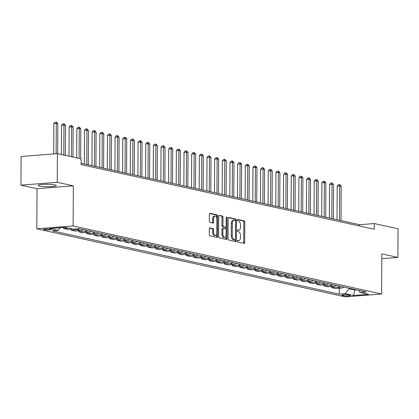 <?xml version="1.0" encoding="UTF-8"?>
<svg xmlns="http://www.w3.org/2000/svg" width="419" height="419" viewBox="0 0 419 419"><rect width="100%" height="100%" fill="white"/><g stroke="black" fill="none" stroke-linecap="round" stroke-linejoin="round"><path stroke-width="0.63" d="M237.28 241.082A0.796 0.419 85.5 0 0 237.693 241.962L244.083 243.376A1.137 0.597 85.5 0 0 244.177 243.381A1.137 0.597 85.5 0 0 244.691 242.381L244.796 222.133A1.137 0.597 85.5 0 0 244.204 220.876L237.814 219.462A0.796 0.419 85.5 0 0 237.746 219.462A0.796 0.419 85.5 0 0 237.39 220.158A0.796 0.419 85.5 0 0 237.803 221.038L238.631 221.222A3.635 1.912 85.5 0 1 240.537 225.244L240.527 226.936A3.635 1.912 85.5 0 1 238.888 230.131A3.635 1.912 85.5 0 1 238.584 230.11L237.756 229.926A0.796 0.419 85.5 0 0 237.688 229.921A0.796 0.419 85.5 0 0 237.332 230.623A0.796 0.419 85.5 0 0 237.751 231.503L238.579 231.686A3.635 1.912 85.5 0 1 240.48 235.708L240.475 237.395A3.635 1.912 85.5 0 1 238.835 240.595A3.635 1.912 85.5 0 1 238.531 240.574L237.704 240.391A0.796 0.419 85.5 0 0 237.636 240.386A0.796 0.419 85.5 0 0 237.28 241.082M39.564 186.115A9.024 1.215 -179.7 0 0 49.699 186.691A9.024 1.215 -179.7 0 0 56.24 185.554A9.024 1.215 -179.7 0 0 54.868 184.905A9.024 1.215 -179.7 0 0 44.733 184.329A9.024 1.215 -179.7 0 0 38.197 185.46A9.024 1.215 -179.7 0 0 39.564 186.115M44.178 229.701A3.703 0.498 -179.7 0 0 48.337 229.937A3.703 0.498 -179.7 0 0 51.018 229.471A3.703 0.498 -179.7 0 0 50.458 229.203A3.703 0.498 -179.7 0 0 46.3 228.968A3.703 0.498 -179.7 0 0 43.613 229.434A3.703 0.498 -179.7 0 0 44.178 229.701M209.935 227.899A1.137 0.597 85.5 0 0 209.84 227.894A1.137 0.597 85.5 0 0 209.327 228.894L209.301 234.572A1.137 0.597 85.5 0 0 209.893 235.829L216.99 237.395A1.137 0.597 85.5 0 0 217.089 237.405A1.137 0.597 85.5 0 0 217.597 236.405L217.707 216.157A1.137 0.597 85.5 0 0 217.11 214.895L210.013 213.329A1.137 0.597 85.5 0 0 209.919 213.323A1.137 0.597 85.5 0 0 209.406 214.324L209.369 221.185A1.137 0.597 85.5 0 0 209.966 222.442L213.004 223.112A1.137 0.597 85.5 0 0 213.098 223.123A1.137 0.597 85.5 0 0 213.611 222.122L213.627 218.718A3.038 1.597 85.5 0 1 214.999 216.047A3.038 1.597 85.5 0 1 216.843 219.43L216.775 232.76A3.038 1.597 85.5 0 1 215.403 235.431A3.038 1.597 85.5 0 1 213.559 232.047L213.57 229.827A1.137 0.597 85.5 0 0 212.972 228.57L209.746 227.915M73.33 185.832L57.251 182.286L57.398 153.632L21.102 156.497L20.95 185.151L37.034 188.697L36.825 228.811L73.121 225.951L73.33 185.832L37.034 188.697M381.793 258.712L397.898 257.439L381.819 253.893L381.609 294.007L73.121 225.951M397.898 257.439L398.05 228.784L374.308 223.547L359.591 224.71L81.118 163.274M57.398 153.632L81.139 158.869L81.113 164.599L374.277 229.277L374.308 223.547M228.004 238.699A1.137 0.597 85.5 0 0 228.596 239.956L235.693 241.522A1.137 0.597 85.5 0 0 235.792 241.533A1.137 0.597 85.5 0 0 236.3 240.532L236.41 220.279A1.137 0.597 85.5 0 0 235.813 219.022L228.716 217.456A1.137 0.597 85.5 0 0 228.622 217.451A1.137 0.597 85.5 0 0 228.109 218.451L228.004 238.699M226.344 239.459L219.247 237.892A1.137 0.597 85.5 0 1 218.65 236.635L218.76 216.387A1.137 0.597 85.5 0 1 219.268 215.387A1.137 0.597 85.5 0 1 219.362 215.392L222.4 216.063A1.137 0.597 85.5 0 1 222.997 217.32L222.955 225.537A1.137 0.597 85.5 0 0 223.552 226.794L225.563 227.239A1.137 0.597 85.5 0 0 225.658 227.245A1.137 0.597 85.5 0 0 226.171 226.244L226.218 217.697A0.796 0.419 85.5 0 1 226.574 216.995A0.796 0.419 85.5 0 1 227.056 217.88L226.951 238.469A1.137 0.597 85.5 0 1 226.438 239.469A1.137 0.597 85.5 0 1 226.344 239.459M349.713 295.259L348.367 294.96A3.588 0.482 -179.7 0 0 344.339 294.73A3.588 0.482 -179.7 0 0 341.736 295.18A3.588 0.482 -179.7 0 0 342.281 295.437L343.632 295.735A3.588 0.482 -179.7 0 0 347.66 295.966A3.588 0.482 -179.7 0 0 350.258 295.515A3.588 0.482 -179.7 0 0 349.713 295.259M36.825 228.811L345.308 296.872L381.609 294.007M358.261 290.252L360.288 292.478L366.227 292.006L79.186 228.68L73.246 229.151L64.976 227.323L49.871 228.517L58.141 230.34L52.207 230.811L339.243 294.138L345.183 293.667L349.132 288.775L349.132 288.235M360.288 292.478L368.563 294.3L353.453 295.495L345.183 293.667M57.251 182.286L20.95 185.151M354.951 289.524L354.951 290.058L356.747 289.917M349.132 288.775L354.951 290.058L353.453 295.495M359.586 226.04L359.591 224.71M339.275 288.22L339.243 294.138M331.618 286.533L331.612 287.633L335.593 288.513L341.532 288.042A4.625 3.886 -77.6 0 0 343.769 287.052M323.96 284.841L323.955 285.947L327.936 286.821L333.87 286.355A4.625 3.886 -77.6 0 0 336.106 285.365M316.303 283.155L316.298 284.255L320.278 285.135L326.212 284.663A4.625 3.886 -77.6 0 0 328.449 283.673M308.641 281.463L308.635 282.563L312.621 283.443L318.555 282.977A4.625 3.886 -77.6 0 0 320.792 281.987M300.983 279.772L300.978 280.877L304.959 281.751L310.898 281.285A4.625 3.886 -77.6 0 0 313.134 280.295M293.326 278.085L293.321 279.185L297.301 280.065L303.236 279.593A4.625 3.886 -77.6 0 0 305.472 278.604M285.669 276.393L285.664 277.498L289.644 278.373L295.578 277.907A4.625 3.886 -77.6 0 0 297.815 276.917M278.007 274.707L278.001 275.807L281.987 276.687L287.921 276.215A4.625 3.886 -77.6 0 0 290.158 275.225M270.349 273.015L270.344 274.115L274.325 274.995L280.264 274.529A4.625 3.886 -77.6 0 0 282.5 273.539M262.692 271.323L262.687 272.429L266.667 273.308L272.601 272.837A4.625 3.886 -77.6 0 0 274.838 271.847M255.035 269.637L255.03 270.737L259.01 271.617L264.944 271.151A4.625 3.886 -77.6 0 0 267.181 270.155M247.372 267.945L247.367 269.05L251.353 269.925L257.287 269.459A4.625 3.886 -77.6 0 0 259.523 268.469M239.715 266.259L239.71 267.359L243.69 268.239L249.63 267.767A4.625 3.886 -77.6 0 0 251.866 266.777M232.058 264.567L232.053 265.667L236.033 266.547L241.967 266.081A4.625 3.886 -77.6 0 0 244.204 265.091M224.401 262.875L224.395 263.98L228.376 264.86L234.31 264.389A4.625 3.886 -77.6 0 0 236.546 263.399M216.738 261.189L216.733 262.289L220.719 263.169L226.653 262.703A4.625 3.886 -77.6 0 0 228.889 261.707M209.081 259.497L209.076 260.602L213.056 261.477L218.996 261.011A4.625 3.886 -77.6 0 0 221.232 260.021M201.424 257.811L201.419 258.911L205.399 259.79L211.333 259.319A4.625 3.886 -77.6 0 0 213.575 258.329M193.767 256.119L193.761 257.219L197.742 258.099L203.676 257.633A4.625 3.886 -77.6 0 0 205.912 256.643M186.104 254.427L186.099 255.532L190.085 256.412L196.019 255.941A4.625 3.886 -77.6 0 0 198.255 254.951M178.447 252.741L178.442 253.841L182.422 254.721L188.361 254.254A4.625 3.886 -77.6 0 0 190.598 253.259M170.79 251.049L170.784 252.154L174.765 253.029L180.704 252.563A4.625 3.886 -77.6 0 0 182.941 251.573M163.132 249.363L163.127 250.462L167.108 251.342L173.042 250.871A4.625 3.886 -77.6 0 0 175.278 249.881M155.47 247.671L155.465 248.771L159.45 249.651L165.385 249.185A4.625 3.886 -77.6 0 0 167.621 248.195M147.813 245.979L147.807 247.084L151.793 247.964L157.727 247.493A4.625 3.886 -77.6 0 0 159.964 246.503M140.156 244.293L140.15 245.393L144.131 246.272L150.07 245.806A4.625 3.886 -77.6 0 0 152.307 244.811M132.498 242.601L132.493 243.706L136.474 244.581L142.408 244.115A4.625 3.886 -77.6 0 0 144.644 243.125M124.841 240.915L124.831 242.014L128.816 242.894L134.75 242.423A4.625 3.886 -77.6 0 0 136.987 241.433M117.179 239.223L117.173 240.323L121.159 241.203L127.093 240.736A4.625 3.886 -77.6 0 0 129.33 239.747M109.521 237.536L109.516 238.636L113.497 239.516L119.436 239.045A4.625 3.886 -77.6 0 0 121.672 238.055M101.864 235.845L101.859 236.945L105.839 237.824L111.773 237.358A4.625 3.886 -77.6 0 0 114.01 236.368M94.207 234.153L94.196 235.258L98.182 236.133L104.116 235.667A4.625 3.886 -77.6 0 0 106.353 234.677M86.544 232.466L86.539 233.566L90.525 234.446L96.459 233.975A4.625 3.886 -77.6 0 0 98.695 232.985M78.887 230.775L78.882 231.875L82.862 232.755L88.802 232.288A4.625 3.886 -77.6 0 0 91.038 231.298M71.23 229.088L71.225 230.188L75.205 231.068L81.139 230.597A4.625 3.886 -77.6 0 0 83.376 229.607M63.573 227.438L63.562 228.496L67.548 229.376L72.503 228.984M331.612 287.633L337.546 287.167A4.625 3.886 -77.6 0 0 339.783 286.177M323.955 285.947L329.889 285.475A4.625 3.886 -77.6 0 0 332.126 284.485M316.298 284.255L322.232 283.789A4.625 3.886 -77.6 0 0 324.468 282.794M308.635 282.563L314.575 282.097A4.625 3.886 -77.6 0 0 316.811 281.107M300.978 280.877L306.912 280.405A4.625 3.886 -77.6 0 0 309.149 279.415M293.321 279.185L299.255 278.719A4.625 3.886 -77.6 0 0 301.491 277.729M285.664 277.498L291.598 277.027A4.625 3.886 -77.6 0 0 293.834 276.037M278.001 275.807L283.941 275.341A4.625 3.886 -77.6 0 0 286.177 274.345M270.344 274.115L276.278 273.649A4.625 3.886 -77.6 0 0 278.515 272.659M262.687 272.429L268.621 271.957A4.625 3.886 -77.6 0 0 270.857 270.967M255.03 270.737L260.964 270.271A4.625 3.886 -77.6 0 0 263.2 269.281M247.367 269.05L253.306 268.579A4.625 3.886 -77.6 0 0 255.543 267.589M239.71 267.359L245.644 266.893A4.625 3.886 -77.6 0 0 247.88 265.903M232.053 265.667L237.987 265.201A4.625 3.886 -77.6 0 0 240.223 264.211M224.395 263.98L230.33 263.509A4.625 3.886 -77.6 0 0 232.566 262.519M216.733 262.289L222.672 261.823A4.625 3.886 -77.6 0 0 224.909 260.833M209.076 260.602L215.01 260.131A4.625 3.886 -77.6 0 0 217.246 259.141M201.419 258.911L207.353 258.444A4.625 3.886 -77.6 0 0 209.589 257.455M193.761 257.219L199.695 256.753A4.625 3.886 -77.6 0 0 201.932 255.763M186.099 255.532L192.038 255.061A4.625 3.886 -77.6 0 0 194.275 254.071M178.442 253.841L184.376 253.375A4.625 3.886 -77.6 0 0 186.612 252.385M170.784 252.154L176.718 251.683A4.625 3.886 -77.6 0 0 178.955 250.693M163.127 250.462L169.061 249.996A4.625 3.886 -77.6 0 0 171.298 249.006M155.465 248.771L161.404 248.305A4.625 3.886 -77.6 0 0 163.64 247.315M147.807 247.084L153.742 246.613A4.625 3.886 -77.6 0 0 155.978 245.623M140.15 245.393L146.084 244.926A4.625 3.886 -77.6 0 0 148.321 243.937M132.493 243.706L138.427 243.235A4.625 3.886 -77.6 0 0 140.664 242.245M124.831 242.014L130.77 241.548A4.625 3.886 -77.6 0 0 133.006 240.558M117.173 240.323L123.107 239.857A4.625 3.886 -77.6 0 0 125.344 238.867M109.516 238.636L115.45 238.165A4.625 3.886 -77.6 0 0 117.687 237.175M101.859 236.945L107.793 236.478A4.625 3.886 -77.6 0 0 110.029 235.488M94.196 235.258L100.136 234.787A4.625 3.886 -77.6 0 0 102.372 233.797M86.539 233.566L92.473 233.1A4.625 3.886 -77.6 0 0 94.71 232.11M78.882 231.875L84.816 231.408A4.625 3.886 -77.6 0 0 87.052 230.419M71.225 230.188L77.159 229.717A4.625 3.886 -77.6 0 0 79.395 228.727M63.562 228.496L68.517 228.109M60.273 227.695L58.141 230.34M237.374 240.611L237.547 240.647A3.635 1.912 85.5 0 0 237.851 240.674L238.835 240.595M238.888 230.131L237.908 230.209A3.635 1.912 85.5 0 1 237.604 230.188L237.426 230.146M243.507 243.245A1.137 0.597 85.5 0 0 243.711 242.46L243.816 222.211A1.137 0.597 85.5 0 0 243.219 220.949L237.484 219.687M235.426 220.719L235.426 220.357A1.137 0.597 85.5 0 0 234.834 219.1L228.308 217.66M235.122 241.396A1.137 0.597 85.5 0 0 235.321 240.611L235.326 239.658M235.043 239.804A0.796 0.419 85.5 0 0 235.106 239.809A0.796 0.419 85.5 0 0 235.468 239.108L235.562 221.332A0.796 0.419 85.5 0 0 235.143 220.452L234.273 220.258A3.635 1.912 85.5 0 0 233.964 220.237A3.635 1.912 85.5 0 0 232.325 223.437L232.262 235.588A3.635 1.912 85.5 0 0 234.169 239.61L235.043 239.804L234.059 239.878A0.796 0.419 85.5 0 0 234.127 239.883A0.796 0.419 85.5 0 0 234.19 239.867M233.289 220.336A3.635 1.912 85.5 0 0 232.985 220.315A3.635 1.912 85.5 0 0 231.346 223.51L232.325 223.437M234.059 239.878L233.189 239.689A3.635 1.912 85.5 0 1 231.283 235.661L231.346 223.51M218.959 215.596L222.4 216.063M224.773 227.297A1.137 0.597 85.5 0 1 224.678 227.323A1.137 0.597 85.5 0 1 224.584 227.313L222.568 226.868A1.137 0.597 85.5 0 1 221.97 225.611L222.018 217.398A1.137 0.597 85.5 0 0 221.421 216.141M226.03 226.93L226.019 229.324M225.982 235.955L225.972 238.547L226.951 238.469M222.908 234.059A3.038 1.597 85.5 0 0 224.757 237.437A3.038 1.597 85.5 0 0 226.129 234.766L226.15 230.068A1.137 0.597 85.5 0 0 225.558 228.811L223.542 228.365A1.137 0.597 85.5 0 0 223.447 228.36A1.137 0.597 85.5 0 0 222.934 229.361L222.908 234.059L221.929 234.132A3.038 1.597 85.5 0 0 223.777 237.515L224.757 237.437M223.353 228.381L222.562 228.444A1.137 0.597 85.5 0 0 222.463 228.439A1.137 0.597 85.5 0 0 221.955 229.439L222.934 229.361M221.929 234.132L221.955 229.439M225.768 239.333A1.137 0.597 85.5 0 0 225.972 238.547M215.403 235.431L214.423 235.509A3.038 1.597 85.5 0 1 212.574 232.126L212.59 229.905A1.137 0.597 85.5 0 0 211.993 228.648L209.531 228.104M214.999 216.047L214.015 216.125A3.038 1.597 85.5 0 0 212.648 218.797L213.627 218.718M212.428 222.987A1.137 0.597 85.5 0 0 212.627 222.201L212.648 218.797M216.712 218.179L216.723 216.23A1.137 0.597 85.5 0 0 216.131 214.973L209.605 213.533M216.419 237.269A1.137 0.597 85.5 0 0 216.618 236.484L216.633 233.949M341.008 220.609L341.186 186.314L339.657 185.973L337.206 186.167L337.028 219.729M337.206 186.167L338.405 184.721L339.39 184.643L339.657 185.973L339.479 220.274M339.39 184.643L340.003 184.779L341.186 186.314M333.351 218.922L333.529 184.622L332 184.287L329.544 184.48L329.371 218.042M329.544 184.48L330.748 183.035L331.728 182.956L332 184.287L331.817 218.582M331.728 182.956L332.34 183.093L333.529 184.622M325.694 217.231L325.872 182.935L324.337 182.595L321.886 182.789L321.713 216.351M321.886 182.789L323.091 181.343L324.07 181.265L324.337 182.595L324.159 216.89M324.07 181.265L324.683 181.401L325.872 182.935M318.031 215.539L318.215 181.244L316.68 180.908L314.229 181.102L314.051 214.664M314.229 181.102L315.434 179.651L316.413 179.578L316.68 180.908L316.502 215.204M316.413 179.578L317.026 179.709L318.215 181.244M310.374 213.852L310.552 179.557L309.023 179.217L306.572 179.411L306.394 212.972M306.572 179.411L307.771 177.965L308.756 177.886L309.023 179.217L308.845 213.512M308.756 177.886L309.369 178.023L310.552 179.557M302.717 212.161L302.895 177.866L301.366 177.525L298.909 177.719L298.737 211.281M298.909 177.719L300.114 176.273L301.093 176.195L301.366 177.525L301.182 211.825M301.093 176.195L301.706 176.331L302.895 177.866M295.06 210.474L295.238 176.174L293.703 175.839L291.252 176.032L291.079 209.594M291.252 176.032L292.457 174.587L293.436 174.508L293.703 175.839L293.525 210.134M293.436 174.508L294.049 174.644L295.238 176.174M287.397 208.782L287.581 174.487L286.046 174.147L283.595 174.341L283.417 207.903M283.595 174.341L284.8 172.895L285.779 172.817L286.046 174.147L285.868 208.442M285.779 172.817L286.392 172.953L287.581 174.487M279.74 207.091L279.918 172.796L278.389 172.46L275.938 172.654L275.76 206.216M275.938 172.654L277.137 171.203L278.122 171.13L278.389 172.46L278.211 206.756M278.122 171.13L278.735 171.261L279.918 172.796M272.083 205.404L272.261 171.109L270.732 170.769L268.275 170.962L268.102 204.524M268.275 170.962L269.48 169.517L270.459 169.438L270.732 170.769L270.548 205.064M270.459 169.438L271.072 169.575L272.261 171.109M264.426 203.713L264.604 169.417L263.069 169.082L260.618 169.271L260.445 202.833M260.618 169.271L261.823 167.825L262.802 167.747L263.069 169.082L262.891 203.377M262.802 167.747L263.415 167.883L264.604 169.417M256.763 202.026L256.947 167.726L255.412 167.391L252.961 167.584L252.783 201.146M252.961 167.584L254.165 166.139L255.145 166.06L255.412 167.391L255.234 201.686M255.145 166.06L255.758 166.196L256.947 167.726M249.106 200.334L249.284 166.039L247.755 165.699L245.304 165.893L245.125 199.454M245.304 165.893L246.503 164.447L247.488 164.368L247.755 165.699L247.577 199.994M247.488 164.368L248.1 164.505L249.284 166.039M241.449 198.643L241.627 164.348L240.097 164.012L237.641 164.206L237.468 197.768M237.641 164.206L238.846 162.755L239.825 162.682L240.097 164.012L239.914 198.307M239.825 162.682L240.438 162.813L241.627 164.348M233.792 196.956L233.97 162.661L232.44 162.321L229.984 162.514L229.811 196.076M229.984 162.514L231.188 161.069L232.168 160.99L232.44 162.321L232.257 196.616M232.168 160.99L232.781 161.126L233.97 162.661M226.129 195.264L226.312 160.969L224.778 160.634L222.327 160.823L222.149 194.385M222.327 160.823L223.531 159.377L224.511 159.299L224.778 160.634L224.6 194.929M224.511 159.299L225.123 159.435L226.312 160.969M218.472 193.578L218.65 159.278L217.121 158.942L214.669 159.136L214.491 192.698M214.669 159.136L215.869 157.691L216.853 157.612L217.121 158.942L216.942 193.238M216.853 157.612L217.466 157.748L218.65 159.278M210.815 191.886L210.993 157.591L209.463 157.251L207.007 157.444L206.834 191.006M207.007 157.444L208.212 155.999L209.196 155.92L209.463 157.251L209.28 191.546M209.196 155.92L209.804 156.057L210.993 157.591M203.157 190.195L203.335 155.899L201.806 155.564L199.35 155.758L199.177 189.32M199.35 155.758L200.554 154.307L201.534 154.234L201.806 155.564L201.623 189.859M201.534 154.234L202.147 154.365L203.335 155.899M195.495 188.508L195.678 154.213L194.144 153.873L191.693 154.066L191.514 187.628M191.693 154.066L192.897 152.621L193.877 152.542L194.144 153.873L193.966 188.168M193.877 152.542L194.489 152.678L195.678 154.213M187.838 186.816L188.016 152.521L186.486 152.186L184.035 152.375L183.857 185.942M184.035 152.375L185.235 150.929L186.219 150.85L186.486 152.186L186.308 186.481M186.219 150.85L186.832 150.987L188.016 152.521M180.18 185.13L180.359 150.83L178.829 150.494L176.378 150.688L176.2 184.25M176.378 150.688L177.577 149.243L178.562 149.164L178.829 150.494L178.651 184.789M178.562 149.164L179.175 149.3L180.359 150.83M172.523 183.438L172.701 149.143L171.172 148.803L168.716 148.996L168.543 182.558M168.716 148.996L169.92 147.551L170.9 147.472L171.172 148.803L170.989 183.098M170.9 147.472L171.512 147.608L172.701 149.143M164.861 181.746L165.044 147.451L163.51 147.116L161.058 147.31L160.88 180.872M161.058 147.31L162.263 145.859L163.242 145.786L163.51 147.116L163.331 181.411M163.242 145.786L163.855 145.917L165.044 147.451M157.204 180.06L157.387 145.765L155.852 145.424L153.401 145.618L153.223 179.18M153.401 145.618L154.601 144.173L155.585 144.094L155.852 145.424L155.674 179.72M155.585 144.094L156.198 144.23L157.387 145.765M149.546 178.368L149.724 144.073L148.195 143.738L145.744 143.927L145.566 177.494M145.744 143.927L146.943 142.481L147.928 142.402L148.195 143.738L148.017 178.033M147.928 142.402L148.541 142.539L149.724 144.073M141.889 176.682L142.067 142.381L140.538 142.046L138.081 142.24L137.909 175.802M138.081 142.24L139.286 140.794L140.265 140.716L140.538 142.046L140.355 176.341M140.265 140.716L140.878 140.852L142.067 142.381M134.227 174.99L134.41 140.695L132.875 140.355L130.424 140.548L130.246 174.11M130.424 140.548L131.629 139.103L132.608 139.024L132.875 140.355L132.697 174.65M132.608 139.024L133.221 139.16L134.41 140.695M126.569 173.298L126.753 139.003L125.218 138.668L122.767 138.862L122.589 172.424M122.767 138.862L123.972 137.411L124.951 137.338L125.218 138.668L125.04 172.963M124.951 137.338L125.564 137.474L126.753 139.003M118.912 171.612L119.09 137.317L117.561 136.976L115.11 137.17L114.932 170.732M115.11 137.17L116.309 135.725L117.294 135.646L117.561 136.976L117.383 171.271M117.294 135.646L117.907 135.782L119.09 137.317M111.255 169.92L111.433 135.625L109.904 135.29L107.447 135.478L107.274 169.046M107.447 135.478L108.652 134.033L109.631 133.96L109.904 135.29L109.72 169.585M109.631 133.96L110.244 134.09L111.433 135.625M103.598 168.234L103.776 133.933L102.241 133.598L99.79 133.792L99.617 167.354M99.79 133.792L100.995 132.346L101.974 132.268L102.241 133.598L102.063 167.893M101.974 132.268L102.587 132.404L103.776 133.933M95.935 166.542L96.119 132.247L94.584 131.906L92.133 132.1L91.955 165.662M92.133 132.1L93.337 130.655L94.317 130.576L94.584 131.906L94.406 166.202M94.317 130.576L94.93 130.712L96.119 132.247M88.278 164.85L88.456 130.555L86.927 130.22L84.476 130.414L84.298 163.976M84.476 130.414L85.675 128.963L86.66 128.89L86.927 130.22L86.749 164.515M86.66 128.89L87.272 129.026L88.456 130.555M80.642 158.759L80.799 128.869L79.27 128.528L76.813 128.722L76.661 157.884M76.813 128.722L78.018 127.276L78.997 127.198L79.27 128.528L79.112 158.424M78.997 127.198L79.61 127.334L80.799 128.869M72.985 157.073L73.142 127.177L71.607 126.842L69.156 127.036L69.004 156.193M69.156 127.036L70.361 125.585L71.34 125.511L71.607 126.842L71.45 156.732M71.34 125.511L71.953 125.642L73.142 127.177M65.327 155.381L65.484 125.485L63.95 125.15L61.499 125.344L61.347 154.501M61.499 125.344L62.703 123.898L63.683 123.82L63.95 125.15L63.793 155.046M63.683 123.82L64.296 123.956L65.484 125.485M57.665 153.689L57.822 123.799L56.293 123.458L53.842 123.652L53.679 153.925M53.842 123.652L55.041 122.207L56.026 122.128L56.293 123.458L56.136 153.731M56.026 122.128L56.638 122.264L57.822 123.799M337.546 287.167L341.532 288.042M329.889 285.475L333.87 286.355M322.232 283.789L326.212 284.663M314.575 282.097L318.555 282.977M306.912 280.405L310.898 281.285M299.255 278.719L303.236 279.593M291.598 277.027L295.578 277.907M283.941 275.341L287.921 276.215M276.278 273.649L280.264 274.529M268.621 271.957L272.601 272.837M260.964 270.271L264.944 271.151M253.306 268.579L257.287 269.459M245.644 266.893L249.63 267.767M237.987 265.201L241.967 266.081M230.33 263.509L234.31 264.389M222.672 261.823L226.653 262.703M215.01 260.131L218.996 261.011M207.353 258.444L211.333 259.319M199.695 256.753L203.676 257.633M192.038 255.061L196.019 255.941M184.376 253.375L188.361 254.254M176.718 251.683L180.704 252.563M169.061 249.996L173.042 250.871M161.404 248.305L165.385 249.185M153.742 246.613L157.727 247.493M146.084 244.926L150.07 245.806M138.427 243.235L142.408 244.115M130.77 241.548L134.75 242.423M123.107 239.857L127.093 240.736M115.45 238.165L119.436 239.045M107.793 236.478L111.773 237.358M100.136 234.787L104.116 235.667M92.473 233.1L96.459 233.975M84.816 231.408L88.802 232.288M77.159 229.717L81.139 230.597M343.638 294.767L343.632 295.735M342.286 294.929L342.281 295.437M237.547 240.647L238.531 240.574M237.604 230.188L238.584 230.11M243.219 220.949L244.204 220.876M243.816 222.211L244.796 222.133M243.711 242.46L244.691 242.381M234.834 219.1L235.813 219.022M235.426 220.357L236.41 220.279M235.321 240.611L236.3 240.532M231.283 235.661L232.262 235.588M233.189 239.689L234.169 239.61M222.018 217.398L222.997 217.32M221.97 225.611L222.955 225.537M222.568 226.868L223.552 226.794M224.584 227.313L225.563 227.239M226.213 217.948L227.056 217.88M211.993 228.648L212.972 228.57M212.59 229.905L213.57 229.827M212.574 232.126L213.559 232.047M212.627 222.201L213.611 222.122M216.131 214.973L217.11 214.895M216.723 216.23L217.707 216.157M216.618 236.484L217.597 236.405M234.127 239.883L235.106 239.809M232.985 220.315L233.964 220.237M224.678 227.323L225.658 227.245M222.463 228.439L223.447 228.36"/></g></svg>
